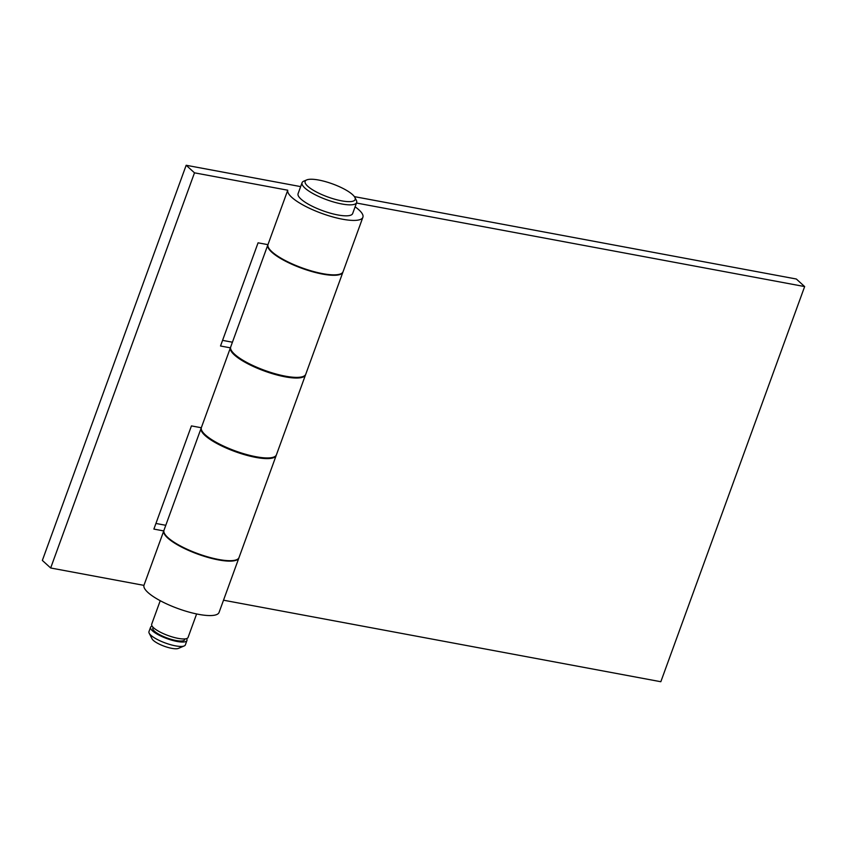 <?xml version="1.0" encoding="UTF-8"?>
<svg xmlns="http://www.w3.org/2000/svg" width="847" height="847" viewBox="0 0 847 847"><rect width="100%" height="100%" fill="white"/><g stroke="black" fill="none" stroke-linecap="round" stroke-linejoin="round"><path stroke-width="1.27" d="M201.152 428.148L163.99 530.233A39.925 10.418 20 0 0 180.347 545.902A39.925 10.418 20 0 0 218.674 559.486A39.925 10.418 20 0 0 239.034 557.538L276.196 455.464A39.925 10.418 -160 0 1 255.826 457.401A39.925 10.418 -160 0 1 217.499 443.817A39.925 10.418 -160 0 1 201.152 428.148A39.925 10.418 -160 0 1 201.29 427.83M267.864 244.836L230.712 346.921A39.925 10.418 20 0 0 247.07 362.59A39.925 10.418 20 0 0 285.397 376.174A39.925 10.418 20 0 0 305.756 374.236L342.908 272.152A39.925 10.418 -160 0 1 322.548 274.089A39.925 10.418 -160 0 1 284.221 260.516A39.925 10.418 -160 0 1 267.864 244.836A39.925 10.418 -160 0 1 267.938 244.656M354.385 196.631L796.328 279.012L804.65 286.572L660.829 681.729L223.513 600.205M804.65 286.572L356.481 203.026M305.619 374.554A39.925 10.418 -160 0 1 305.513 374.893A39.925 10.418 -160 0 1 285.153 376.83A39.925 10.418 -160 0 1 247.239 363.469A39.925 10.418 -160 0 1 230.395 347.842L220.516 346L258.07 242.824L267.948 244.656A39.925 10.418 20 0 0 284.793 260.294A39.925 10.418 20 0 0 322.707 273.655A39.925 10.418 20 0 0 343.067 271.718L362.887 217.266A39.925 10.418 -160 0 1 342.527 219.214A39.925 10.418 -160 0 1 304.602 205.853A39.925 10.418 -160 0 1 287.758 190.215L194.492 172.83L186.171 165.271L300.653 186.605M267.948 244.656L287.758 190.215M238.949 557.76A39.925 10.418 -160 0 1 238.875 557.982L219.066 612.423A39.925 10.418 -160 0 1 198.696 614.361A39.925 10.418 -160 0 1 160.782 600.999A39.925 10.418 -160 0 1 143.937 585.372L163.757 530.931L153.879 529.089L191.433 425.903L201.311 427.746A39.925 10.418 20 0 0 218.155 443.383A39.925 10.418 20 0 0 256.069 456.745A39.925 10.418 20 0 0 276.429 454.807L305.513 374.893M238.875 557.982A39.925 10.418 -160 0 1 218.515 559.92A39.925 10.418 -160 0 1 180.591 546.559A39.925 10.418 -160 0 1 163.757 530.931M201.311 427.746L230.395 347.842M143.937 585.372L50.672 567.988L42.35 560.428L186.171 165.271M355.105 206.827A39.925 10.418 -160 0 1 362.887 217.266M50.672 567.988L194.492 172.83M232.427 342.209L222.56 340.367M165.79 525.299L155.922 523.457M341.595 200.834A26.617 6.945 20 0 0 354.882 197.446A26.617 6.945 20 0 0 318.716 180.04A26.617 6.945 20 0 0 306.72 179.913A26.617 6.945 20 0 0 313.337 190.257A26.617 6.945 20 0 0 341.595 200.834M306.72 179.913L303.787 181.152A29.042 7.581 20 0 0 302.072 182.708A29.042 7.581 20 0 0 313.962 194.101A29.042 7.581 20 0 0 341.839 203.979A29.042 7.581 20 0 0 356.651 202.571A29.042 7.581 20 0 0 356.333 200.273L354.882 197.446M302.072 182.708L298.08 193.677A29.042 7.581 20 0 0 309.97 205.08A29.042 7.581 20 0 0 337.847 214.958A29.042 7.581 20 0 0 352.659 213.55L356.651 202.571M160.231 600.714L151.687 624.197A19.365 5.05 20 0 0 159.607 631.798A19.365 5.05 20 0 0 178.198 638.384A19.365 5.05 20 0 0 188.066 637.442L196.62 613.948M153.116 627.32L152.841 628.103A16.94 4.415 20 0 0 159.776 634.752A16.94 4.415 20 0 0 176.038 640.512A16.94 4.415 20 0 0 184.678 639.686L184.953 638.913M152.1 626.092A19.365 5.05 20 0 0 150.565 627.267L148.966 631.661A19.365 5.05 20 0 0 149.178 633.196A19.365 5.05 20 0 0 175.477 645.848A19.365 5.05 20 0 0 184.201 645.943A19.365 5.05 20 0 0 185.355 644.906L186.943 640.512A19.365 5.05 20 0 0 186.531 638.617M150.565 627.267A19.365 5.05 20 0 0 158.495 634.869A19.365 5.05 20 0 0 177.076 641.454A19.365 5.05 20 0 0 186.943 640.512M149.178 633.196L152.068 638.86A14.515 3.79 20 0 0 171.803 648.347A14.515 3.79 20 0 0 178.346 648.421L184.201 645.943"/></g></svg>
